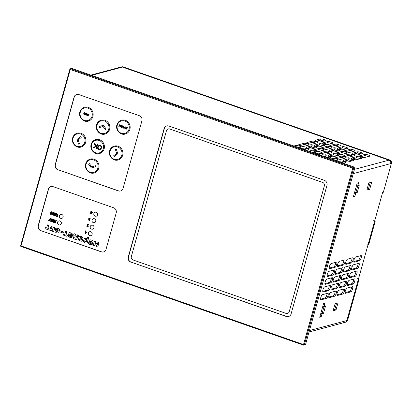 <?xml version="1.0" encoding="UTF-8"?>
<svg xmlns="http://www.w3.org/2000/svg" width="412" height="412" viewBox="0 0 412 412"><rect width="100%" height="100%" fill="white"/><g stroke="black" fill="none" stroke-linecap="round" stroke-linejoin="round"><path stroke-width="0.62" d="M106.167 129.085L105.415 129.698L106.214 129.074L103.355 125.248L106.214 129.074M105.415 129.698L103.026 126.438L99.4 127.596L99.091 126.618L103.355 125.248M103.026 126.438L99.4 127.596M113.619 155.787L116.606 153.362L115.386 149.468L116.344 149.159L117.786 153.743L114.268 156.596L113.619 155.787M116.297 149.175L117.786 153.743M117.734 153.758L114.222 156.612M89.347 163.6L91.737 166.86L95.363 165.696L95.672 166.68L91.407 168.05L88.595 164.208L89.347 163.6L91.783 166.845M95.363 165.696L95.718 166.664L91.407 168.05M81.19 137.495L78.203 139.92L79.428 143.814L78.465 144.123L77.029 139.539L80.541 136.686L81.19 137.495L78.203 139.92M78.156 139.931L79.428 143.814M79.377 143.829L78.465 144.123M80.541 136.686L81.143 137.51M84.563 112.898L83.667 113.073L84.584 112.656L85.114 113.887L84.043 114.577L83.512 113.743L84.409 114.325M84.517 112.914L83.945 113.218L84.517 112.914L84.805 113.789L84.388 114.33M84.177 112.625L84.63 112.641L85.16 113.872L84.094 114.562M84.197 112.615L84.63 112.641M84.043 114.577L84.558 114.593M83.512 113.743L83.857 113.789M83.811 113.8L84.151 114.299M85.526 113.594L86.396 113.259L86.978 114.109L86.278 113.527L85.794 113.681L86.659 114.907L86.345 115.236L85.912 115.195L86.705 114.891L85.84 113.666L86.324 113.516M85.866 115.211L86.345 115.236L85.866 115.211L85.315 114.454L85.917 114.948L86.355 114.721L85.48 113.604L86.345 113.269L86.932 114.124M86.278 113.527L85.84 113.666M85.315 114.454L86.412 114.83M85.964 114.933L86.36 114.845M85.902 113.223L86.396 113.259L85.902 113.223M88.096 114.134L87.184 114.217L88.122 113.892L88.688 115.128L87.602 115.818L87.071 114.582L88.41 114.927M88.044 114.145L87.478 114.361L88.044 114.145L88.4 114.953L87.097 114.5M87.653 113.846L88.168 113.877L88.74 115.113L87.648 115.803M87.679 113.841L88.168 113.877M87.602 115.818L88.096 115.839M88.317 115.206L87.668 115.561L87.334 114.866L88.317 115.206M87.957 115.576L87.385 114.85M87.977 115.566L87.72 115.545M120.531 190.962A4.12 3.837 75 0 1 118.476 190.849L58.03 169.734A4.12 3.837 75 0 1 55.419 164.553L74.248 97.108A4.12 3.837 75 0 1 76.787 94.451M85.763 163.765A7.205 6.716 75 0 1 90.377 159.063A7.205 6.716 75 0 1 94.137 159.217A7.205 6.716 75 0 1 98.988 166.299A7.205 6.716 75 0 1 94.101 172.988C89.208 174.554 84.048 168.863 85.717 163.796C86.474 161.35 88.029 159.774 90.377 159.063M91.196 144.308A7.205 6.716 75 0 1 95.811 139.611A7.205 6.716 75 0 1 99.57 139.761A7.205 6.716 75 0 1 104.421 146.847A7.205 6.716 75 0 1 99.534 153.532C94.642 155.103 89.481 149.407 91.15 144.339C91.907 141.898 93.457 140.322 95.811 139.611M72.687 137.845A7.205 6.716 75 0 1 77.302 133.148A7.205 6.716 75 0 1 81.066 133.297A7.205 6.716 75 0 1 85.917 140.384A7.205 6.716 75 0 1 81.03 147.069C76.138 148.639 70.977 142.943 72.646 137.876C73.403 135.435 74.953 133.859 77.302 133.148M116.941 124.831A7.205 6.716 75 0 1 121.555 120.134A7.205 6.716 75 0 1 125.32 120.289A7.205 6.716 75 0 1 130.166 127.37A7.205 6.716 75 0 1 125.279 134.06C120.386 135.625 115.226 129.929 116.895 124.862C117.652 122.421 119.207 120.845 121.555 120.134M79.933 111.904A7.205 6.716 75 0 1 84.548 107.208A7.205 6.716 75 0 1 88.307 107.357A7.205 6.716 75 0 1 93.158 114.443A7.205 6.716 75 0 1 88.271 121.128C83.379 122.699 78.218 117.003 79.887 111.935C80.644 109.494 82.199 107.918 84.548 107.208M96.624 124.857A7.205 6.716 75 0 1 101.239 120.155A7.205 6.716 75 0 1 105.003 120.309A7.205 6.716 75 0 1 109.85 127.39A7.205 6.716 75 0 1 104.962 134.08C100.07 135.646 94.909 129.95 96.583 124.888C97.34 122.441 98.89 120.865 101.239 120.155M109.7 150.771A7.205 6.716 75 0 1 114.315 146.075A7.205 6.716 75 0 1 118.074 146.224A7.205 6.716 75 0 1 122.925 153.31A7.205 6.716 75 0 1 118.038 159.995C113.145 161.566 107.985 155.87 109.654 150.802C110.411 148.361 111.961 146.785 114.315 146.075M94.296 143.35L94.992 143.592L95.821 146.198L96.655 145.766L97.062 144.313L97.639 144.488L96.47 148.675L95.893 148.505L96.47 146.43L93.962 147.8L93.2 147.563L95.347 146.445L94.296 143.35L95.038 143.582L95.867 146.178M97.062 144.313L97.639 144.488M97.587 144.499L96.418 148.691M96.47 146.43L93.915 147.815M99.024 145.271L100.173 145.323C101.352 145.884 101.79 146.806 101.491 148.099L100.075 149.721L98.962 149.654C97.783 149.144 97.35 148.196 97.665 146.816L99.024 145.271L100.224 145.312C101.404 145.869 101.841 146.796 101.537 148.088L100.101 149.716M100.95 147.903L99.895 149.216L99.091 149.175C98.241 148.825 97.948 148.099 98.205 147.012L99.266 145.755L100.044 145.802C100.878 146.136 101.177 146.837 100.95 147.903M99.915 149.211L99.138 149.165C98.293 148.809 97.994 148.088 98.252 146.996L99.292 145.75M119.341 124.712L119.531 125.078L120.175 124.96L120.628 125.614L120.247 127.05L119.949 126.942L120.309 125.588L120.041 125.207L119.398 125.67L119.125 126.654L118.826 126.551L119.341 124.712L119.588 125.037M119.531 125.078L120.222 124.944L119.583 125.063L120.222 124.944L120.675 125.598L120.247 127.05M120.088 125.191L119.449 125.66L119.125 126.654M120.041 125.207L119.753 125.197M121.21 125.361L121.509 125.469L121.422 127.205L122.05 126.762L122.333 125.758L122.678 125.845L122.163 127.689L121.921 127.344L121.282 127.452L120.824 126.803L121.21 125.361L121.555 125.454L121.241 126.577L121.731 127.215M122.333 125.758L122.678 125.845M122.632 125.861L122.117 127.699M121.967 127.334L121.329 127.442L121.967 127.334M121.921 127.344L121.282 127.452M123.755 126.463L122.848 126.546L123.78 126.216L124.352 127.452L123.26 128.142L122.735 126.906L124.069 127.257M123.708 126.474L123.142 126.69L123.708 126.474L124.064 127.282L122.761 126.824M123.317 126.175L123.832 126.206L124.398 127.442L123.312 128.132M123.337 126.17L123.832 126.206M123.26 128.142L123.76 128.168M123.976 127.535L123.332 127.885L122.997 127.19L123.976 127.535L123.332 127.885L123.044 127.179M123.641 127.895L123.379 127.875M124.939 126.664L125.238 126.772L125.099 128.493L125.681 128.096L125.979 127.03L126.278 127.133L126.134 128.853L126.752 128.348L127.02 127.39L127.365 127.483L126.85 129.327L126.608 128.987L125.995 129.1L125.588 128.606L124.954 128.735L124.584 127.931L124.939 126.664L125.284 126.757L124.96 127.916L125.377 128.498M127.02 127.39L127.365 127.483M127.313 127.499L126.803 129.337M126.654 128.971L126.041 129.085L126.654 128.971M126.608 128.987L125.995 129.1M125.639 128.59L125.006 128.724L125.639 128.59M125.588 128.606L124.954 128.735M125.979 127.03L126.324 127.123L125.99 128.317L126.412 128.858M103.515 251.917A4.12 3.837 75 0 1 101.46 251.804L41.015 230.694A4.12 3.837 75 0 1 38.398 225.508L48.539 189.196A4.12 3.837 75 0 1 51.078 186.533M57.587 222.248A2.06 1.921 75 0 1 61.29 222.398A2.06 1.921 75 0 1 58.895 224.839A2.06 1.921 75 0 1 58.906 220.904A2.06 1.921 75 0 1 61.29 222.398A2.06 1.921 75 0 1 58.895 224.839A2.06 1.921 75 0 1 57.587 222.248M59.395 215.764A2.06 1.921 75 0 1 63.103 215.914A2.06 1.921 75 0 1 60.703 218.355A2.06 1.921 75 0 1 60.713 214.42A2.06 1.921 75 0 1 63.103 215.914A2.06 1.921 75 0 1 60.703 218.355A2.06 1.921 75 0 1 59.395 215.764M88.425 233.017A2.06 1.921 75 0 1 92.128 233.171A2.06 1.921 75 0 1 89.734 235.613A2.06 1.921 75 0 1 89.744 231.678A2.06 1.921 75 0 1 92.128 233.171A2.06 1.921 75 0 1 89.734 235.613A2.06 1.921 75 0 1 88.425 233.017M90.238 226.533A2.06 1.921 75 0 1 93.941 226.688A2.06 1.921 75 0 1 91.546 229.129A2.06 1.921 75 0 1 91.557 225.194A2.06 1.921 75 0 1 93.941 226.688A2.06 1.921 75 0 1 91.546 229.129A2.06 1.921 75 0 1 90.238 226.533M92.046 220.049A2.06 1.921 75 0 1 95.754 220.199A2.06 1.921 75 0 1 93.354 222.64A2.06 1.921 75 0 1 93.364 218.705A2.06 1.921 75 0 1 95.754 220.199A2.06 1.921 75 0 1 93.354 222.64A2.06 1.921 75 0 1 92.046 220.049M93.859 213.565A2.06 1.921 75 0 1 97.562 213.715A2.06 1.921 75 0 1 95.167 216.156A2.06 1.921 75 0 1 95.177 212.221A2.06 1.921 75 0 1 97.562 213.715A2.06 1.921 75 0 1 95.167 216.156A2.06 1.921 75 0 1 93.859 213.565M90.645 211.783L90.949 211.886L91.14 211.366L91.588 211.521L91.443 212.031L92.432 212.376L90.769 214.06L90.383 213.926L90.831 212.314L90.527 212.211L90.954 211.861M91.093 211.377L91.588 211.521M91.541 211.536L91.443 212.031M91.397 212.046L92.432 212.376M92.386 212.391L92.314 212.803M92.262 212.813L90.769 214.06M91.279 212.474L91.83 212.664L91.037 213.339L91.279 212.474M91.093 213.287L91.32 212.489M45.335 227.62L46.613 228.068L47.498 224.885L48.74 225.318L47.854 228.5L49.177 228.933L48.884 229.984L45.042 228.67L45.335 227.62L46.618 228.037M47.854 228.5L49.177 228.933M49.126 228.943L48.832 229.994M47.498 224.885L48.786 225.307L47.9 228.485M52.54 231.292L53.22 228.851L50.944 230.705L49.821 230.344L51.052 226.095L52.123 226.471L51.376 228.995L53.72 227.058L54.842 227.424L53.658 231.652L52.54 231.292M53.189 228.84L50.892 230.715M51 226.111L52.123 226.471M52.077 226.487L51.376 228.995M53.72 227.058L54.842 227.424M54.791 227.434L53.611 231.668M55.744 228.392C57.268 227.893 58.535 228.336 59.534 229.716L58.659 232.842C57.196 233.295 55.981 232.868 55.007 231.565L55.285 230.565L55.847 230.37L55.368 229.726L55.744 228.392L56.192 228.186M55.79 228.377C57.314 227.877 58.581 228.32 59.58 229.7L58.71 232.832L58.303 233.007M58.324 233.001L58.71 232.832M55.332 230.555L55.893 230.354L55.332 230.555M55.285 230.565L55.847 230.37M56.212 231.467L56.403 230.782L57.912 231.307L57.721 231.997L56.212 231.467L56.444 230.797M57.768 231.982L56.259 231.456M56.49 229.932L56.676 229.273L58.319 229.845L58.133 230.509L56.49 229.932L56.717 229.273M58.144 230.483L56.537 229.922M59.879 231.874L60.214 230.833L63.433 231.961L63.098 233.001L59.879 231.874M60.167 230.849L63.433 231.961M63.386 231.971L63.098 233.001M63.505 233.965L64.782 234.413L65.668 231.235L66.909 231.668L66.023 234.845L67.347 235.278L67.007 236.344L63.211 235.015L63.505 233.965L64.787 234.387M66.023 234.845L67.347 235.278M67.3 235.293L67.007 236.344M65.668 231.235L66.955 231.652L66.069 234.835M72.146 236.591L71.909 237.441L70.915 237.693L68.85 236.972L68.14 236.127L69.165 232.461L71.291 233.037L72.816 234.33L72.419 235.752L69.52 235.427L69.35 236.035L70.133 236.473L70.952 236.596L71.06 236.215L72.193 236.581L71.956 237.43L71.492 237.616L71.956 237.43M69.165 232.461L71.338 233.027L72.862 234.32L72.466 235.741L72.049 235.911M72.074 235.906L72.466 235.741M69.561 235.443L69.396 236.025L70.998 236.586M71.06 236.215L72.193 236.581M71.503 234.958L69.819 234.521L70.03 233.769M69.767 234.536L69.978 233.784L70.864 233.944L71.616 234.392L71.451 234.974L69.819 234.521M76.483 239.351L76.853 239.166C75.705 239.64 74.541 239.362 73.367 238.337L74.196 235.365L73.599 235.159L74.021 233.661L75.082 234.031L74.958 234.48L77.415 235.34L77.538 234.892L78.661 235.252L78.244 236.751L77.585 236.55L76.905 239.151L76.462 239.357M78.615 235.267L78.192 236.761M77.626 236.565L76.905 239.151M74.021 233.661L75.133 234.021L75.01 234.469L77.42 235.309M77.538 234.892L78.661 235.252M76.519 236.179L75.947 238.234L74.665 237.909L75.267 235.741L76.519 236.179M74.665 237.909L75.308 235.757M75.993 238.224L74.711 237.894M82.385 240.17L82.148 241.02L81.154 241.272L79.094 240.551L78.378 239.702L79.403 236.035L81.53 236.617L83.054 237.909L82.657 239.331L79.758 239.006L79.588 239.614L80.376 240.052L81.19 240.175L81.298 239.789L82.431 240.155L82.194 241.005L81.73 241.195M81.756 241.19L82.194 241.005M79.403 236.035L81.576 236.601L83.106 237.894L82.709 239.315L82.287 239.49M82.312 239.48L82.709 239.315M79.799 239.017L79.64 239.599L81.241 240.16M81.298 239.789L82.431 240.155M81.741 238.538L80.057 238.1L80.268 237.348M80.01 238.11L80.216 237.358L81.102 237.518L81.854 237.966L81.694 238.548L80.057 238.1M88.657 237.59L87.21 242.776C85.681 243.276 84.419 242.833 83.415 241.453L84.285 238.342L86.371 238.337L87.153 238.759L87.581 237.214L88.704 237.575L87.256 242.766L86.808 242.972M86.829 242.967L87.256 242.766M84.692 238.157L84.285 238.342M84.331 238.327L86.417 238.321L87.2 238.744M87.581 237.214L88.704 237.575M84.645 241.267L85.222 239.202L86.865 239.774L86.288 241.844L84.645 241.267L85.269 239.202M86.34 241.834L84.692 241.257M89.672 241.499L91.634 242.179L91.825 241.489L89.116 240.793L89.332 240.011C90.872 239.624 92.103 240.088 93.019 241.406L92.154 244.507C90.774 245.001 89.538 244.625 88.446 243.368L88.93 241.628L89.718 241.483L91.639 242.153M89.677 239.877L89.332 240.011M89.383 240C90.923 239.614 92.149 240.078 93.066 241.396L92.2 244.496L91.752 244.702M91.778 244.697L92.2 244.496M89.615 243.198L89.816 242.488L91.356 243.023L91.155 243.734L89.615 243.198L89.852 242.503M91.207 243.719L89.662 243.188M88.977 241.617L89.718 241.483M95.95 243.214L96.635 243.451L97.16 244.991L97.86 242.477L98.885 242.838L97.706 247.066L96.629 246.69L95.986 244.527L94.302 245.876L93.23 245.506L94.415 241.272L95.44 241.633L94.739 244.146L96.001 243.204L96.686 243.441L97.17 244.965M97.86 242.477L98.937 242.823L97.706 247.066M95.965 244.522L94.302 245.876M94.415 241.272L95.486 241.617L94.837 244.146M89.327 218.01L89.837 218.03L90.429 219.03L89.677 218.453L89.219 218.757L89.703 219.292L89.059 219.859L89.25 220.229L90.058 220.224L89.126 220.631M88.992 219.338L88.75 218.566L89.785 218.046L90.383 219.04M89.723 218.437L89.27 218.741L89.703 219.292M89.677 218.453L89.27 218.741M89.651 219.308L89.538 219.668M89.059 219.859L89.492 219.678L89.013 219.869L89.203 220.245L89.651 219.998M89.25 220.229L90.058 220.224M90.012 220.235L89.074 220.641L89.574 220.667M89.074 220.641L88.539 219.74L89.018 219.333M89.347 218.005L89.837 218.03M50.717 214.333L50.233 214.163L50.944 211.624L51.397 211.783L50.928 213.457L52.386 212.129L52.916 212.283L52.206 214.822L51.706 214.678L52.18 212.983L50.717 214.333L52.169 213.025M52.87 212.298L52.159 214.837M50.944 211.624L51.443 211.773L50.985 213.406M52.386 212.129L52.916 212.283M53.38 215.265L52.648 215.007L53.359 212.468L53.807 212.628L53.251 214.626L54.286 212.793L54.76 212.958L54.672 215.121L55.234 213.122L55.733 213.272L55.023 215.806L54.245 215.564L54.296 213.684L53.38 215.265L54.291 213.756M55.234 213.122L55.733 213.272M55.687 213.282L54.976 215.821M53.359 212.468L53.859 212.613L53.344 214.472M54.286 212.793L54.806 212.947L54.729 214.925M56.176 213.452L56.66 213.622L56.073 215.733L57.026 216.068L57.613 213.957L58.149 214.111L57.392 216.666L55.466 215.991L56.176 213.452L56.707 213.612L56.12 215.723L57.031 216.037M58.102 214.127L57.392 216.666M57.613 213.957L58.149 214.111M87.123 224.159L88.75 224.725L87.262 225.864L87.308 226.574L88.199 226.502L87.184 226.971L86.613 225.997L87.921 224.931L86.999 224.607L87.123 224.159L88.796 224.71L87.133 226.111L87.354 226.559L88.245 226.492L87.735 227.002M87.354 226.559L87.802 226.281M48.719 220.178L49.43 220.43L50.068 218.303L50.558 218.473L49.965 220.585L50.676 220.832L50.558 221.259L48.601 220.605L48.719 220.178L49.44 220.399M50.022 218.319L50.558 218.473M50.506 218.489L49.965 220.585M49.919 220.6L50.676 220.832M50.63 220.847L50.511 221.275M51.562 221.641L50.825 221.383L51.536 218.849L51.989 219.004L51.433 221.002L52.463 219.174L52.937 219.333L52.849 221.502L53.411 219.503L53.91 219.648L53.205 222.186L52.422 221.944L52.473 220.06L51.562 221.641L52.468 220.132M53.411 219.503L53.91 219.648M53.864 219.658L53.153 222.197M51.536 218.849L52.036 218.993L51.521 220.847M52.463 219.174L52.983 219.323L52.906 221.301M54.353 219.833L54.837 220.003L54.25 222.109L55.203 222.444L55.79 220.332L56.326 220.492L55.569 223.041L53.642 222.372L54.353 219.833L54.889 219.987L54.296 222.099L55.208 222.418M56.279 220.502L55.569 223.041M55.79 220.332L56.326 220.492M85.706 230.761L86.17 230.921L85.66 232.754L86.36 232.595L86.237 233.032L84.996 233.305L85.706 230.761L86.216 230.905L85.711 232.728M85.66 232.754L86.407 232.584L85.706 232.739L86.407 232.584L86.283 233.022L85.372 233.434M85.954 233.074L86.283 233.022M133.071 259.972A2.745 2.56 75 0 1 131.33 256.516L166.453 130.712A2.745 2.56 75 0 1 169.646 128.977L322.611 182.408A2.745 2.56 75 0 1 324.352 185.863L289.229 311.668A2.745 2.56 75 0 1 286.036 313.403L133.071 259.972A2.745 2.56 75 0 1 131.33 256.516L166.453 130.712A2.745 2.56 75 0 1 169.646 128.977L322.611 182.408A2.745 2.56 75 0 1 324.352 185.863L289.229 311.668A2.745 2.56 75 0 1 286.036 313.403L133.071 259.972M343.67 322.282A2.745 2.56 -105 0 0 346.863 320.546L358.09 280.34A1.375 1.277 -105 0 0 357.214 278.615M381.831 193.043A1.375 1.277 -105 0 0 382.712 192.147L346.863 320.546A2.745 2.56 75 0 1 345.107 322.339L345.828 322.143A2.745 2.56 -105 0 0 347.584 320.356L358.811 280.15A1.375 1.277 -105 0 0 358.512 278.816M367.349 244.924A1.375 1.277 -105 0 0 368.225 244.028L374.384 221.98A1.375 1.277 -105 0 0 373.514 220.25M368.029 244.738L368.071 244.728A1.375 1.277 -105 0 0 368.951 243.832L375.105 221.785A1.375 1.277 -105 0 0 374.807 220.456M382.511 192.862L382.552 192.852A1.375 1.277 -105 0 0 383.433 191.956L391.4 163.42A2.745 2.56 -105 0 0 389.659 159.964L123.198 66.893A2.745 2.56 -105 0 0 121.767 66.837L121.046 67.027A2.745 2.56 75 0 1 122.477 67.089A2.745 2.56 -105 0 0 121.046 67.027L90.872 75.097M391.4 163.42L390.679 163.615A2.745 2.56 -105 0 0 388.933 160.16L122.477 67.089L388.933 160.16A2.745 2.56 75 0 1 390.679 163.615L353.254 173.622M309.036 145.009A2.745 0.536 15.6 0 0 309.216 144.885A2.745 0.536 15.6 0 0 307.131 143.757A2.745 0.536 15.6 0 0 304.102 143.283L298.808 144.7A2.745 0.536 15.6 0 0 298.633 144.823A2.745 0.536 15.6 0 0 300.719 145.951A2.745 0.536 15.6 0 0 303.747 146.425L309.036 145.009M343.242 163.25L345.266 162.709A2.745 0.536 15.6 0 0 345.447 162.585A2.745 0.536 15.6 0 0 343.361 161.458A2.745 0.536 15.6 0 0 340.333 160.984L338.309 161.525M346.044 157.935A2.745 0.536 15.6 0 0 346.224 157.811A2.745 0.536 15.6 0 0 344.138 156.684A2.745 0.536 15.6 0 0 341.11 156.215L335.821 157.626A2.745 0.536 15.6 0 0 335.641 157.75A2.745 0.536 15.6 0 0 337.727 158.877A2.745 0.536 15.6 0 0 340.755 159.351L346.044 157.935M328.436 158.079L330.465 157.538A2.745 0.536 15.6 0 0 330.64 157.415A2.745 0.536 15.6 0 0 328.56 156.287A2.745 0.536 15.6 0 0 325.531 155.813L323.502 156.354M331.243 152.764A2.745 0.536 15.6 0 0 331.418 152.641A2.745 0.536 15.6 0 0 329.332 151.513A2.745 0.536 15.6 0 0 326.309 151.039L321.015 152.455A2.745 0.536 15.6 0 0 320.84 152.579A2.745 0.536 15.6 0 0 322.92 153.707A2.745 0.536 15.6 0 0 325.949 154.181L331.243 152.764M313.635 152.909L315.664 152.368A2.745 0.536 15.6 0 0 315.839 152.244A2.745 0.536 15.6 0 0 313.753 151.116A2.745 0.536 15.6 0 0 310.725 150.643L308.701 151.183M306.234 150.323L308.258 149.783A2.745 0.536 15.6 0 0 308.439 149.659A2.745 0.536 15.6 0 0 306.353 148.531A2.745 0.536 15.6 0 0 303.325 148.057L301.301 148.598M332.021 147.99A2.745 0.536 15.6 0 0 332.196 147.867A2.745 0.536 15.6 0 0 330.11 146.739A2.745 0.536 15.6 0 0 327.082 146.27L321.793 147.687A2.745 0.536 15.6 0 0 321.612 147.81A2.745 0.536 15.6 0 0 323.698 148.938A2.745 0.536 15.6 0 0 326.726 149.407L332.021 147.99M340.199 145.807A2.745 0.536 15.6 0 0 340.374 145.683A2.745 0.536 15.6 0 0 338.288 144.555A2.745 0.536 15.6 0 0 335.26 144.082L329.971 145.498A2.745 0.536 15.6 0 0 329.791 145.621A2.745 0.536 15.6 0 0 331.876 146.749A2.745 0.536 15.6 0 0 334.904 147.223L340.199 145.807M346.822 153.161A2.745 0.536 15.6 0 0 346.997 153.037A2.745 0.536 15.6 0 0 344.916 151.91A2.745 0.536 15.6 0 0 341.888 151.441L336.594 152.857A2.745 0.536 15.6 0 0 336.419 152.981A2.745 0.536 15.6 0 0 338.504 154.109A2.745 0.536 15.6 0 0 341.527 154.577L346.822 153.161M355 150.977A2.745 0.536 15.6 0 0 355.175 150.854A2.745 0.536 15.6 0 0 353.094 149.726A2.745 0.536 15.6 0 0 350.066 149.252L344.772 150.668A2.745 0.536 15.6 0 0 344.597 150.792A2.745 0.536 15.6 0 0 346.683 151.92A2.745 0.536 15.6 0 0 349.706 152.394L355 150.977M361.623 158.332A2.745 0.536 15.6 0 0 361.803 158.213A2.745 0.536 15.6 0 0 359.717 157.08A2.745 0.536 15.6 0 0 356.689 156.612L351.4 158.028A2.745 0.536 15.6 0 0 351.22 158.151A2.745 0.536 15.6 0 0 353.305 159.279A2.745 0.536 15.6 0 0 356.334 159.748L361.623 158.332M369.801 156.148A2.745 0.536 15.6 0 0 369.981 156.024A2.745 0.536 15.6 0 0 367.895 154.897A2.745 0.536 15.6 0 0 364.867 154.423L359.578 155.839A2.745 0.536 15.6 0 0 359.398 155.963A2.745 0.536 15.6 0 0 361.484 157.09A2.745 0.536 15.6 0 0 364.512 157.564L369.801 156.148M324.615 145.405A2.745 0.536 15.6 0 0 324.795 145.282A2.745 0.536 15.6 0 0 322.709 144.154A2.745 0.536 15.6 0 0 319.681 143.685L314.392 145.101A2.745 0.536 15.6 0 0 314.212 145.225A2.745 0.536 15.6 0 0 316.298 146.353A2.745 0.536 15.6 0 0 319.326 146.821L324.615 145.405M298.834 147.738L300.858 147.197A2.745 0.536 15.6 0 0 301.038 147.074A2.745 0.536 15.6 0 0 298.952 145.946A2.745 0.536 15.6 0 0 295.924 145.472L293.895 146.013M353.445 160.52A2.745 0.536 15.6 0 0 353.625 160.397A2.745 0.536 15.6 0 0 351.539 159.269A2.745 0.536 15.6 0 0 348.511 158.8L343.222 160.211A2.745 0.536 15.6 0 0 343.042 160.335A2.745 0.536 15.6 0 0 345.127 161.463A2.745 0.536 15.6 0 0 348.155 161.937L353.445 160.52M335.842 160.665L337.866 160.124A2.745 0.536 15.6 0 0 338.046 160A2.745 0.536 15.6 0 0 335.96 158.872A2.745 0.536 15.6 0 0 332.932 158.399L330.903 158.939M338.643 155.35A2.745 0.536 15.6 0 0 338.818 155.226A2.745 0.536 15.6 0 0 336.738 154.098A2.745 0.536 15.6 0 0 333.71 153.63L328.416 155.041A2.745 0.536 15.6 0 0 328.24 155.164A2.745 0.536 15.6 0 0 330.326 156.292A2.745 0.536 15.6 0 0 333.349 156.766L338.643 155.35M321.036 155.494L323.065 154.953A2.745 0.536 15.6 0 0 323.24 154.83A2.745 0.536 15.6 0 0 321.154 153.702A2.745 0.536 15.6 0 0 318.131 153.228L316.102 153.769M323.842 150.179A2.745 0.536 15.6 0 0 324.017 150.056A2.745 0.536 15.6 0 0 321.932 148.928A2.745 0.536 15.6 0 0 318.903 148.454L313.614 149.87A2.745 0.536 15.6 0 0 313.439 149.994A2.745 0.536 15.6 0 0 315.52 151.122A2.745 0.536 15.6 0 0 318.548 151.595L323.842 150.179M332.793 143.222A2.745 0.536 15.6 0 0 332.973 143.098A2.745 0.536 15.6 0 0 330.887 141.97A2.745 0.536 15.6 0 0 327.859 141.496L322.57 142.912A2.745 0.536 15.6 0 0 322.39 143.036A2.745 0.536 15.6 0 0 324.476 144.164A2.745 0.536 15.6 0 0 327.504 144.638L332.793 143.222M316.437 147.594A2.745 0.536 15.6 0 0 316.617 147.47A2.745 0.536 15.6 0 0 314.531 146.342A2.745 0.536 15.6 0 0 311.503 145.869L306.214 147.285A2.745 0.536 15.6 0 0 306.034 147.408A2.745 0.536 15.6 0 0 308.119 148.536A2.745 0.536 15.6 0 0 311.148 149.01L316.437 147.594M339.421 150.576A2.745 0.536 15.6 0 0 339.596 150.452A2.745 0.536 15.6 0 0 337.51 149.324A2.745 0.536 15.6 0 0 334.487 148.856L329.193 150.272A2.745 0.536 15.6 0 0 329.018 150.395A2.745 0.536 15.6 0 0 331.099 151.523A2.745 0.536 15.6 0 0 334.127 151.992L339.421 150.576M347.599 148.392A2.745 0.536 15.6 0 0 347.774 148.268A2.745 0.536 15.6 0 0 345.689 147.141A2.745 0.536 15.6 0 0 342.666 146.667L337.371 148.083A2.745 0.536 15.6 0 0 337.196 148.207A2.745 0.536 15.6 0 0 339.277 149.335A2.745 0.536 15.6 0 0 342.305 149.808L347.599 148.392M354.222 155.746A2.745 0.536 15.6 0 0 354.402 155.628A2.745 0.536 15.6 0 0 352.317 154.495A2.745 0.536 15.6 0 0 349.288 154.026L343.994 155.442A2.745 0.536 15.6 0 0 343.819 155.566A2.745 0.536 15.6 0 0 345.905 156.694A2.745 0.536 15.6 0 0 348.933 157.163L354.222 155.746M362.4 153.563A2.745 0.536 15.6 0 0 362.581 153.439A2.745 0.536 15.6 0 0 360.495 152.311A2.745 0.536 15.6 0 0 357.467 151.837L352.172 153.254A2.745 0.536 15.6 0 0 351.997 153.377A2.745 0.536 15.6 0 0 354.083 154.505A2.745 0.536 15.6 0 0 357.111 154.979L362.4 153.563M317.214 142.82A2.745 0.536 15.6 0 0 317.394 142.696A2.745 0.536 15.6 0 0 315.309 141.568A2.745 0.536 15.6 0 0 312.281 141.1L306.986 142.516A2.745 0.536 15.6 0 0 306.811 142.64A2.745 0.536 15.6 0 0 308.897 143.767A2.745 0.536 15.6 0 0 311.925 144.236L317.214 142.82M325.392 140.636A2.745 0.536 15.6 0 0 325.568 140.513A2.745 0.536 15.6 0 0 323.487 139.385A2.745 0.536 15.6 0 0 320.459 138.911L315.165 140.327A2.745 0.536 15.6 0 0 314.989 140.451A2.745 0.536 15.6 0 0 317.075 141.579A2.745 0.536 15.6 0 0 320.103 142.052L325.392 140.636M323.25 145.771A2.745 0.536 15.6 0 0 319.321 144.983L315.396 146.028M299.493 147.563A2.745 0.536 15.6 0 0 295.95 146.734M368.436 156.514A2.745 0.536 15.6 0 0 364.507 155.721L360.582 156.771M352.08 160.886A2.745 0.536 15.6 0 0 348.15 160.093L344.226 161.143M360.258 158.702A2.745 0.536 15.6 0 0 356.329 157.909L352.404 158.955M336.501 160.489A2.745 0.536 15.6 0 0 332.958 159.66M353.63 151.343A2.745 0.536 15.6 0 0 349.7 150.55L345.781 151.601M337.274 155.715A2.745 0.536 15.6 0 0 333.349 154.922L329.425 155.973M345.452 153.527A2.745 0.536 15.6 0 0 341.522 152.739L337.603 153.784M321.695 155.319A2.745 0.536 15.6 0 0 318.157 154.49M338.829 146.172A2.745 0.536 15.6 0 0 334.899 145.379L330.975 146.43M322.472 150.545A2.745 0.536 15.6 0 0 318.543 149.752L314.619 150.802M330.651 148.356A2.745 0.536 15.6 0 0 326.721 147.568L322.797 148.614M331.428 143.587A2.745 0.536 15.6 0 0 327.499 142.794L323.575 143.845M306.894 150.148A2.745 0.536 15.6 0 0 303.35 149.319M315.072 147.96A2.745 0.536 15.6 0 0 311.142 147.166L307.218 148.217M314.294 152.734A2.745 0.536 15.6 0 0 310.756 151.904M338.051 150.941A2.745 0.536 15.6 0 0 334.122 150.153L330.197 151.199M329.873 153.13A2.745 0.536 15.6 0 0 325.943 152.337L322.019 153.388M346.229 148.758A2.745 0.536 15.6 0 0 342.3 147.965L338.376 149.015M329.095 157.904A2.745 0.536 15.6 0 0 325.557 157.075M352.857 156.117A2.745 0.536 15.6 0 0 348.928 155.324L345.004 156.369M344.679 158.301A2.745 0.536 15.6 0 0 340.75 157.508L336.825 158.558M361.036 153.928A2.745 0.536 15.6 0 0 357.106 153.135L353.182 154.186M343.902 163.075A2.745 0.536 15.6 0 0 340.358 162.246M315.849 143.185A2.745 0.536 15.6 0 0 311.92 142.398L307.996 143.443M307.671 145.374A2.745 0.536 15.6 0 0 303.742 144.581L299.818 145.632M324.028 141.002A2.745 0.536 15.6 0 0 320.098 140.209L316.174 141.259M57.84 169.785A4.12 3.837 75 0 1 55.223 164.604L74.057 97.16A4.12 3.837 75 0 1 76.694 94.477A4.12 3.837 75 0 1 78.841 94.564L139.287 115.674A4.12 3.837 75 0 1 141.903 120.86L123.075 188.299A4.12 3.837 75 0 1 120.438 190.988A4.12 3.837 75 0 1 118.285 190.9L58.03 169.734M130.872 262.197A4.12 3.837 75 0 1 128.261 257.016L164.11 128.616A4.12 3.837 75 0 1 166.747 125.933A4.12 3.837 75 0 1 168.894 126.015L324.326 180.312A4.12 3.837 75 0 1 326.943 185.493L291.093 313.892A4.12 3.837 75 0 1 288.457 316.576A4.12 3.837 75 0 1 286.304 316.493L131.114 262.135A4.12 3.837 75 0 1 128.498 256.949L164.347 128.549A4.12 3.837 75 0 1 166.865 125.902M40.819 230.746A4.12 3.837 75 0 1 38.208 225.56L48.343 189.247A4.12 3.837 75 0 1 50.98 186.559A4.12 3.837 75 0 1 53.133 186.646L113.578 207.761A4.12 3.837 75 0 1 116.194 212.942L106.054 249.26A4.12 3.837 75 0 1 103.417 251.943A4.12 3.837 75 0 1 101.264 251.856L41.015 230.694M360.243 255.764A2.745 0.839 -70.7 0 1 359.635 258.52A2.745 0.839 -70.7 0 1 358.316 260.317L353.79 261.527M343.886 260.137A2.745 0.839 -70.7 0 1 343.278 262.892A2.745 0.839 -70.7 0 1 341.96 264.689L337.433 265.905M352.064 257.953A2.745 0.839 -70.7 0 1 351.457 260.708A2.745 0.839 -70.7 0 1 350.138 262.506L345.611 263.716M327.015 293.452A2.745 0.839 -70.7 0 1 326.412 296.207A2.745 0.839 -70.7 0 1 325.094 298.005L320.562 299.22M353.723 279.109A2.745 0.839 -70.7 0 1 353.12 281.865A2.745 0.839 -70.7 0 1 351.802 283.662L347.27 284.872M337.366 283.482A2.745 0.839 -70.7 0 1 336.764 286.242A2.745 0.839 -70.7 0 1 335.445 288.039L330.913 289.25M345.544 281.298A2.745 0.839 -70.7 0 1 344.942 284.053A2.745 0.839 -70.7 0 1 343.623 285.851L339.091 287.061M331.361 277.889A2.745 0.839 -70.7 0 1 330.759 280.644A2.745 0.839 -70.7 0 1 329.44 282.441L324.908 283.657M341.713 267.918A2.745 0.839 -70.7 0 1 341.11 270.679A2.745 0.839 -70.7 0 1 339.792 272.476L335.26 273.686M333.535 270.107A2.745 0.839 -70.7 0 1 332.932 272.862A2.745 0.839 -70.7 0 1 331.614 274.66L327.082 275.875M358.069 263.546A2.745 0.839 -70.7 0 1 357.467 266.301A2.745 0.839 -70.7 0 1 356.148 268.099L351.616 269.309M347.718 273.517A2.745 0.839 -70.7 0 1 347.115 276.272A2.745 0.839 -70.7 0 1 345.797 278.069L341.265 279.279M339.539 275.7A2.745 0.839 -70.7 0 1 338.937 278.461A2.745 0.839 -70.7 0 1 337.619 280.258L333.087 281.468M355.896 271.328A2.745 0.839 -70.7 0 1 355.293 274.083A2.745 0.839 -70.7 0 1 353.975 275.88L349.443 277.091M329.188 285.671A2.745 0.839 -70.7 0 1 328.585 288.426A2.745 0.839 -70.7 0 1 327.267 290.223L322.735 291.438M343.371 289.08A2.745 0.839 -70.7 0 1 342.769 291.835A2.745 0.839 -70.7 0 1 341.45 293.632L336.918 294.843M335.193 291.263A2.745 0.839 -70.7 0 1 334.59 294.024A2.745 0.839 -70.7 0 1 333.272 295.821L328.74 297.031M351.549 286.891A2.745 0.839 -70.7 0 1 350.947 289.646A2.745 0.839 -70.7 0 1 349.628 291.444L345.096 292.654M335.708 262.326A2.745 0.839 -70.7 0 1 335.1 265.081A2.745 0.839 -70.7 0 1 333.782 266.878L329.255 268.088M349.891 265.735A2.745 0.839 -70.7 0 1 349.288 268.49A2.745 0.839 -70.7 0 1 347.97 270.287L343.438 271.498M370.228 182.588L368.467 188.897L367.046 189.278M357.724 185.92L355.958 192.244L354.536 192.62M320.86 313.238L322.282 312.857L324.048 306.538M333.365 309.896L334.791 309.515L336.553 303.201M355.711 256.975L361 255.558A2.745 0.839 -70.7 0 1 361.18 255.564A2.745 0.839 -70.7 0 1 361.159 258.164A2.745 0.839 -70.7 0 1 359.552 260.75L354.258 262.166A2.745 0.839 -70.7 0 1 354.078 262.161A2.745 0.839 -70.7 0 1 354.104 259.56A2.745 0.839 -70.7 0 1 355.711 256.975M339.354 261.352L344.643 259.936A2.745 0.839 -70.7 0 1 344.823 259.936A2.745 0.839 -70.7 0 1 344.803 262.537A2.745 0.839 -70.7 0 1 343.196 265.122L337.902 266.538A2.745 0.839 -70.7 0 1 337.722 266.538A2.745 0.839 -70.7 0 1 337.747 263.932A2.745 0.839 -70.7 0 1 339.354 261.352M347.532 259.163L352.821 257.747A2.745 0.839 -70.7 0 1 353.002 257.752A2.745 0.839 -70.7 0 1 352.981 260.353A2.745 0.839 -70.7 0 1 351.374 262.933L346.08 264.349A2.745 0.839 -70.7 0 1 345.9 264.349A2.745 0.839 -70.7 0 1 345.926 261.749A2.745 0.839 -70.7 0 1 347.532 259.163M322.483 294.662L327.777 293.251A2.745 0.839 -70.7 0 1 327.957 293.251A2.745 0.839 -70.7 0 1 327.937 295.852A2.745 0.839 -70.7 0 1 326.325 298.437L321.036 299.854A2.745 0.839 -70.7 0 1 320.855 299.848A2.745 0.839 -70.7 0 1 320.876 297.248A2.745 0.839 -70.7 0 1 322.483 294.662M349.191 280.32L354.485 278.903A2.745 0.839 -70.7 0 1 354.665 278.909A2.745 0.839 -70.7 0 1 354.639 281.509A2.745 0.839 -70.7 0 1 353.033 284.095L347.743 285.511A2.745 0.839 -70.7 0 1 347.563 285.506A2.745 0.839 -70.7 0 1 347.584 282.905A2.745 0.839 -70.7 0 1 349.191 280.32M332.834 284.697L338.128 283.281A2.745 0.839 -70.7 0 1 338.309 283.281A2.745 0.839 -70.7 0 1 338.283 285.882A2.745 0.839 -70.7 0 1 336.676 288.467L331.387 289.883A2.745 0.839 -70.7 0 1 331.207 289.883A2.745 0.839 -70.7 0 1 331.227 287.277A2.745 0.839 -70.7 0 1 332.834 284.697M341.012 282.508L346.307 281.092A2.745 0.839 -70.7 0 1 346.487 281.097A2.745 0.839 -70.7 0 1 346.461 283.698A2.745 0.839 -70.7 0 1 344.854 286.283L339.565 287.694A2.745 0.839 -70.7 0 1 339.385 287.694A2.745 0.839 -70.7 0 1 339.406 285.094A2.745 0.839 -70.7 0 1 341.012 282.508M326.829 279.099L332.118 277.688A2.745 0.839 -70.7 0 1 332.304 277.688A2.745 0.839 -70.7 0 1 332.278 280.289A2.745 0.839 -70.7 0 1 330.671 282.874L325.382 284.29A2.745 0.839 -70.7 0 1 325.202 284.285A2.745 0.839 -70.7 0 1 325.223 281.684A2.745 0.839 -70.7 0 1 326.829 279.099M337.181 269.134L342.47 267.718A2.745 0.839 -70.7 0 1 342.655 267.718A2.745 0.839 -70.7 0 1 342.63 270.318A2.745 0.839 -70.7 0 1 341.023 272.904L335.734 274.32A2.745 0.839 -70.7 0 1 335.548 274.32A2.745 0.839 -70.7 0 1 335.574 271.714A2.745 0.839 -70.7 0 1 337.181 269.134M329.003 271.317L334.292 269.906A2.745 0.839 -70.7 0 1 334.477 269.906A2.745 0.839 -70.7 0 1 334.451 272.507A2.745 0.839 -70.7 0 1 332.844 275.092L327.555 276.509A2.745 0.839 -70.7 0 1 327.37 276.503A2.745 0.839 -70.7 0 1 327.396 273.903A2.745 0.839 -70.7 0 1 329.003 271.317M353.537 264.756L358.826 263.34A2.745 0.839 -70.7 0 1 359.007 263.345A2.745 0.839 -70.7 0 1 358.986 265.946A2.745 0.839 -70.7 0 1 357.379 268.531L352.09 269.948A2.745 0.839 -70.7 0 1 351.905 269.942A2.745 0.839 -70.7 0 1 351.93 267.342A2.745 0.839 -70.7 0 1 353.537 264.756M343.186 274.727L348.475 273.311A2.745 0.839 -70.7 0 1 348.66 273.316A2.745 0.839 -70.7 0 1 348.634 275.916A2.745 0.839 -70.7 0 1 347.028 278.497L341.739 279.913A2.745 0.839 -70.7 0 1 341.558 279.913A2.745 0.839 -70.7 0 1 341.579 277.312A2.745 0.839 -70.7 0 1 343.186 274.727M335.007 276.916L340.297 275.499A2.745 0.839 -70.7 0 1 340.482 275.499A2.745 0.839 -70.7 0 1 340.456 278.1A2.745 0.839 -70.7 0 1 338.849 280.685L333.56 282.102A2.745 0.839 -70.7 0 1 333.38 282.102A2.745 0.839 -70.7 0 1 333.401 279.496A2.745 0.839 -70.7 0 1 335.007 276.916M351.364 272.538L356.653 271.122A2.745 0.839 -70.7 0 1 356.838 271.127A2.745 0.839 -70.7 0 1 356.813 273.728A2.745 0.839 -70.7 0 1 355.206 276.313L349.917 277.729A2.745 0.839 -70.7 0 1 349.731 277.724A2.745 0.839 -70.7 0 1 349.757 275.123A2.745 0.839 -70.7 0 1 351.364 272.538M324.656 286.881L329.95 285.47A2.745 0.839 -70.7 0 1 330.13 285.47A2.745 0.839 -70.7 0 1 330.105 288.07A2.745 0.839 -70.7 0 1 328.498 290.656L323.209 292.072A2.745 0.839 -70.7 0 1 323.029 292.067A2.745 0.839 -70.7 0 1 323.049 289.466A2.745 0.839 -70.7 0 1 324.656 286.881M338.839 290.29L344.133 288.874A2.745 0.839 -70.7 0 1 344.314 288.879A2.745 0.839 -70.7 0 1 344.288 291.48A2.745 0.839 -70.7 0 1 342.681 294.065L337.392 295.476A2.745 0.839 -70.7 0 1 337.212 295.476A2.745 0.839 -70.7 0 1 337.232 292.875A2.745 0.839 -70.7 0 1 338.839 290.29M330.661 292.479L335.955 291.063A2.745 0.839 -70.7 0 1 336.135 291.063A2.745 0.839 -70.7 0 1 336.11 293.668A2.745 0.839 -70.7 0 1 334.503 296.249L329.214 297.665A2.745 0.839 -70.7 0 1 329.034 297.665A2.745 0.839 -70.7 0 1 329.054 295.059A2.745 0.839 -70.7 0 1 330.661 292.479M347.017 288.101L352.312 286.685A2.745 0.839 -70.7 0 1 352.492 286.69A2.745 0.839 -70.7 0 1 352.466 289.291A2.745 0.839 -70.7 0 1 350.859 291.876L345.57 293.293A2.745 0.839 -70.7 0 1 345.39 293.287A2.745 0.839 -70.7 0 1 345.411 290.687A2.745 0.839 -70.7 0 1 347.017 288.101M331.176 263.536L336.465 262.125A2.745 0.839 -70.7 0 1 336.645 262.125A2.745 0.839 -70.7 0 1 336.625 264.725A2.745 0.839 -70.7 0 1 335.018 267.311L329.724 268.727A2.745 0.839 -70.7 0 1 329.543 268.722A2.745 0.839 -70.7 0 1 329.569 266.121A2.745 0.839 -70.7 0 1 331.176 263.536M345.359 266.945L350.648 265.529A2.745 0.839 -70.7 0 1 350.828 265.534A2.745 0.839 -70.7 0 1 350.808 268.135A2.745 0.839 -70.7 0 1 349.201 270.715L343.912 272.131A2.745 0.839 -70.7 0 1 343.726 272.131A2.745 0.839 -70.7 0 1 343.752 269.53A2.745 0.839 -70.7 0 1 345.359 266.945M371.691 182.197L369.698 189.329L366.814 190.102L368.807 182.964L371.691 182.197M355.747 193.058L354.845 196.303L353.398 196.689L357.204 183.067L358.646 182.681L357.74 185.925L359.182 185.539L357.194 192.672L355.747 193.058L354.531 192.636M323.528 303.685L324.97 303.299L324.064 306.543L325.506 306.157L323.518 313.29L322.071 313.676L321.164 316.921L319.722 317.307L323.528 303.685M335.126 303.582L338.015 302.81L336.022 309.948L333.138 310.715L335.126 303.582M71.894 68.469L70.689 68.794A0.685 0.639 -105 0 0 70.334 68.778L71.534 68.454A0.685 0.639 75 0 1 71.894 68.469L354.387 167.143A0.685 0.639 75 0 1 354.825 168.008L305.575 344.396A0.685 0.639 75 0 1 305.137 344.844L303.932 345.163A0.685 0.639 -105 0 0 304.37 344.715L305.575 344.396M288.575 316.545A4.12 3.837 75 0 1 286.546 316.426L131.114 262.135M319.949 316.493L321.164 316.921M320.855 313.249L322.071 313.676M322.282 312.857L323.518 313.29M322.848 306.116L324.064 306.543M334.791 309.515L336.022 309.948M354.845 196.303L353.625 195.875M357.194 192.672L355.958 192.244M357.74 185.925L356.524 185.503M369.698 189.329L368.467 188.897M110.076 151.05A6.52 6.077 -105 0 0 114.212 159.259A6.52 6.077 -105 0 0 121.792 155.144A6.52 6.077 -105 0 0 117.652 146.94A6.52 6.077 -105 0 0 110.076 151.05M97 125.135A6.52 6.077 -105 0 0 101.141 133.344A6.52 6.077 -105 0 0 108.722 129.229A6.52 6.077 -105 0 0 104.581 121.02A6.52 6.077 -105 0 0 97 125.135M80.309 112.188A6.52 6.077 -105 0 0 84.45 120.392A6.52 6.077 -105 0 0 92.025 116.282A6.52 6.077 -105 0 0 87.89 108.073A6.52 6.077 -105 0 0 80.309 112.188M117.317 125.114A6.52 6.077 -105 0 0 121.458 133.318A6.52 6.077 -105 0 0 129.033 129.208A6.52 6.077 -105 0 0 124.898 120.999A6.52 6.077 -105 0 0 117.317 125.114M73.068 138.123A6.52 6.077 -105 0 0 77.204 146.332A6.52 6.077 -105 0 0 84.784 142.217A6.52 6.077 -105 0 0 80.644 134.013A6.52 6.077 -105 0 0 73.068 138.123M91.572 144.586A6.52 6.077 -105 0 0 95.708 152.795A6.52 6.077 -105 0 0 103.288 148.68A6.52 6.077 -105 0 0 99.148 140.477A6.52 6.077 -105 0 0 91.572 144.586M86.139 164.043A6.52 6.077 -105 0 0 90.28 172.252A6.52 6.077 -105 0 0 97.855 168.137A6.52 6.077 -105 0 0 93.72 159.928A6.52 6.077 -105 0 0 86.139 164.043M347.584 320.356L309.438 330.558M358.811 280.15L358.09 280.34M368.951 243.832L368.225 244.028M375.105 221.785L374.384 221.98M383.433 191.956L382.712 192.147M389.659 159.964L354.438 169.383M123.198 66.893L91.588 75.35M354.825 168.008L353.62 168.328L304.37 344.715L303.515 344.566L352.765 168.178L70.267 69.504L21.022 245.892L303.515 344.566L303.577 345.148A0.685 0.639 -105 0 0 303.932 345.163A0.685 0.685 0 0 1 303.531 345.148L21.033 246.474L303.495 345.122M20.646 245.614L69.849 69.257A0.685 0.685 0 0 1 70.334 68.778A0.685 0.639 -105 0 0 69.891 69.226L70.267 69.504L70.689 68.794L353.187 167.468L354.387 167.143M20.6 245.645L21.022 245.892L21.033 246.474A0.685 0.685 0 0 1 20.6 245.645M352.765 168.178L353.62 168.328A0.685 0.639 75 0 0 353.187 167.468L352.765 168.178M319.681 143.685L319.321 144.983M314.392 145.101L314.299 145.421M295.924 145.472L295.605 146.61M364.867 154.423L364.507 155.721M359.578 155.839L359.485 156.158M348.511 158.8L348.15 160.093M343.222 160.211L343.129 160.536M356.689 156.612L356.329 157.909M351.4 158.028L351.307 158.347M332.932 158.399L332.613 159.537M350.066 149.252L349.7 150.55M344.772 150.668L344.684 150.988M333.71 153.63L333.349 154.922M328.416 155.041L328.328 155.365M341.888 151.441L341.522 152.739M336.594 152.857L336.506 153.176M318.131 153.228L317.812 154.366M335.26 144.082L334.899 145.379M329.971 145.498L329.878 145.817M318.903 148.454L318.543 149.752M313.614 149.87L313.527 150.195M327.082 146.27L326.721 147.568M321.793 147.687L321.7 148.006M327.859 141.496L327.499 142.794M322.57 142.912L322.478 143.232M303.325 148.057L303.005 149.196M311.503 145.869L311.142 147.166M306.214 147.285L306.121 147.609M310.725 150.643L310.411 151.781M334.487 148.856L334.122 150.153M329.193 150.272L329.106 150.591M326.309 151.039L325.943 152.337M321.015 152.455L320.927 152.78M342.666 146.667L342.3 147.965M337.371 148.083L337.284 148.402M325.531 155.813L325.212 156.951M349.288 154.026L348.928 155.324M343.994 155.442L343.907 155.762M341.11 156.215L340.75 157.508M335.821 157.626L335.728 157.951M357.467 151.837L357.106 153.135M352.172 153.254L352.085 153.573M340.333 160.984L340.018 162.122M312.281 141.1L311.92 142.398M306.986 142.516L306.899 142.835M304.102 143.283L303.742 144.581M298.808 144.7L298.721 145.024M320.459 138.911L320.098 140.209M315.165 140.327L315.077 140.647M347.97 270.287L349.201 270.715M343.587 272.018L343.912 272.131M333.782 266.878L335.018 267.311M329.404 268.614L329.724 268.727M349.628 291.444L350.859 291.876M345.246 293.179L345.57 293.293M333.272 295.821L334.503 296.249M328.889 297.552L329.214 297.665M341.45 293.632L342.681 294.065M337.067 295.363L337.392 295.476M327.267 290.223L328.498 290.656M322.884 291.959L323.209 292.072M353.975 275.88L355.206 276.313M349.592 277.616L349.917 277.729M337.619 280.258L338.849 280.685M333.236 281.988L333.56 282.102M345.797 278.069L347.028 278.497M341.414 279.799L341.739 279.913M356.148 268.099L357.379 268.531M351.766 269.834L352.09 269.948M331.614 274.66L332.844 275.092M327.231 276.395L327.555 276.509M339.792 272.476L341.023 272.904M335.409 274.207L335.734 274.32M329.44 282.441L330.671 282.874M325.058 284.177L325.382 284.29M343.623 285.851L344.854 286.283M339.241 287.581L339.565 287.694M335.445 288.039L336.676 288.467M331.063 289.77L331.387 289.883M351.802 283.662L353.033 284.095M347.419 285.398L347.743 285.511M325.094 298.005L326.325 298.437M320.711 299.74L321.036 299.854M350.138 262.506L351.374 262.933M345.761 264.236L346.08 264.349M341.96 264.689L343.196 265.122M337.582 266.425L337.902 266.538M358.316 260.317L359.552 260.75M353.934 262.053L354.258 262.166M345.107 322.339L309.041 331.984"/></g></svg>
